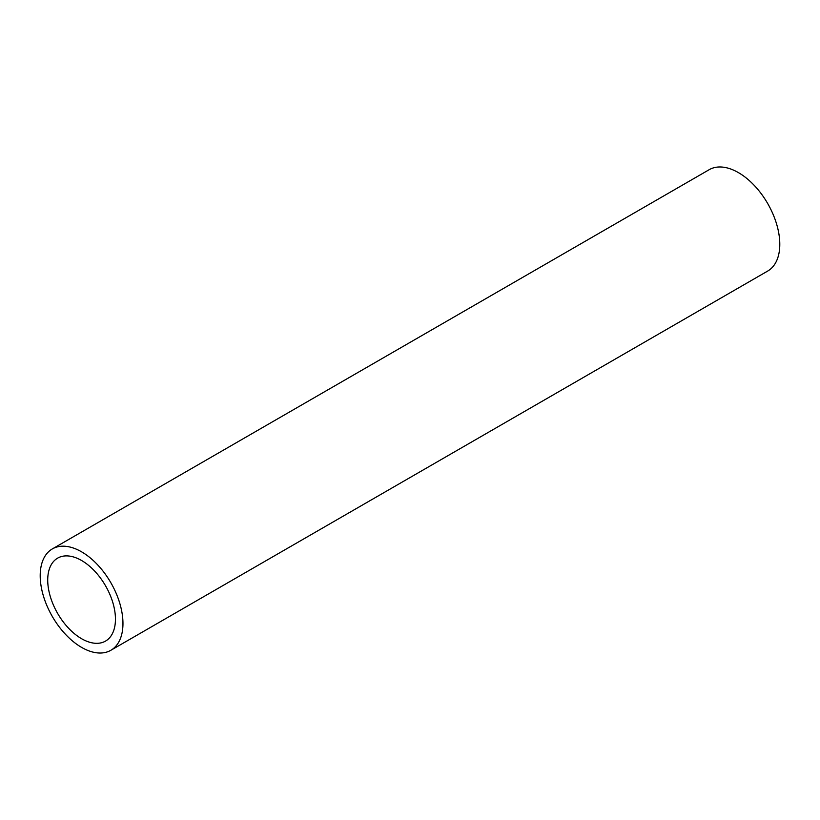 <?xml version="1.0" encoding="UTF-8"?>
<svg xmlns="http://www.w3.org/2000/svg" width="820" height="820" viewBox="0 0 820 820"><rect width="100%" height="100%" fill="white"/><g stroke="black" fill="none" stroke-linecap="round" stroke-linejoin="round"><path stroke-width="1.23" d="M110.843 650.291L767.674 271.071A58.517 33.784 -120 0 0 776.642 224.178A58.517 33.784 -120 0 0 738.41 172.61A58.517 33.784 -120 0 0 709.156 169.709L52.326 548.928A58.517 33.784 60 0 1 81.59 551.829A58.517 33.784 60 0 1 119.812 603.397A58.517 33.784 60 0 1 110.843 650.291A58.517 33.784 60 0 1 81.59 647.39A58.517 33.784 60 0 1 43.357 595.822A58.517 33.784 60 0 1 52.326 548.928M81.59 560.501A47.898 27.654 -120 0 0 57.636 558.133A47.898 27.654 -120 0 0 50.297 596.509A47.898 27.654 -120 0 0 81.59 638.718A47.898 27.654 -120 0 0 105.534 641.086A47.898 27.654 -120 0 0 112.873 602.71A47.898 27.654 -120 0 0 81.59 560.501"/></g></svg>
